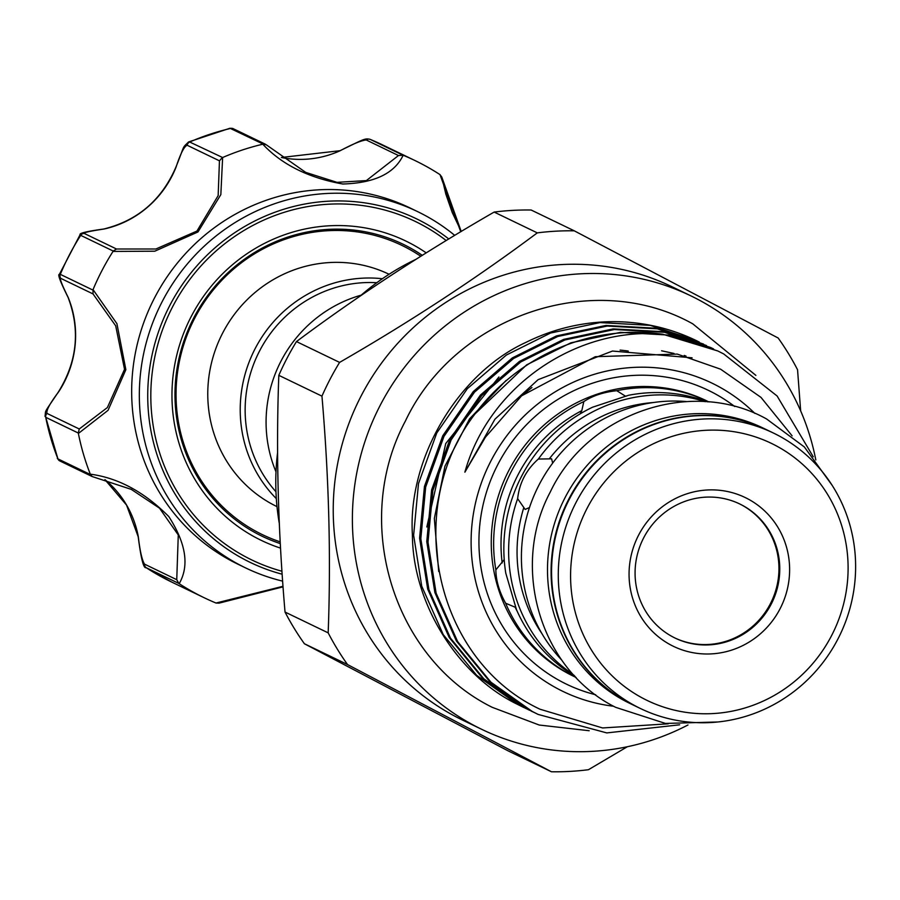 <?xml version="1.0" encoding="UTF-8"?>
<svg xmlns="http://www.w3.org/2000/svg" width="900" height="900" viewBox="0 0 900 900"><rect width="100%" height="100%" fill="white"/><g stroke="black" fill="none" stroke-linecap="round" stroke-linejoin="round"><path stroke-width="1.35" d="M361.204 295.155A128.993 124.526 115.7 0 0 281.227 360.675A128.993 124.526 115.7 0 0 275.996 471.825M376.785 282.713A124.909 120.589 115.7 0 0 259.819 350.494A124.909 120.589 115.7 0 0 275.963 491.76M382.376 278.73A128.993 124.526 115.7 0 0 255.375 348.199A128.993 124.526 115.7 0 0 276.322 498.623M389.07 274.264A128.993 124.526 115.7 0 0 346.174 262.721A128.993 124.526 115.7 0 0 222.919 332.55A128.993 124.526 115.7 0 0 276.998 506.632M420.772 256.275A160.56 155.014 115.7 0 0 348.322 230.94A160.56 155.014 115.7 0 0 179.854 359.235A160.56 155.014 115.7 0 0 280.181 541.845M422.291 255.319A162.124 156.521 115.7 0 0 402.998 244.192A162.124 156.521 115.7 0 0 348.941 229.612A162.124 156.521 115.7 0 0 181.271 349.414A162.124 156.521 115.7 0 0 262.148 536.265A162.124 156.521 115.7 0 0 280.282 543.6M261.911 536.153A162.124 156.521 115.7 0 0 280.271 543.533M280.53 548.123A166.208 160.459 -64.3 0 1 175.826 359.235A166.208 160.459 -64.3 0 1 350.314 226.035A166.208 160.459 -64.3 0 1 426.206 252.866M282.634 581.13A197.82 190.98 -64.3 0 1 245.678 567.945A197.82 190.98 -64.3 0 1 147.015 339.964A197.82 190.98 -64.3 0 1 351.596 193.792A197.82 190.98 -64.3 0 1 417.544 211.59A197.82 190.98 -64.3 0 1 454.714 235.373M417.544 211.59L409.882 207.889A197.82 190.98 115.7 0 0 343.935 190.102A197.82 190.98 115.7 0 0 139.354 336.274A197.82 190.98 115.7 0 0 238.016 564.244L245.678 567.945M305.707 172.395L266.389 144.855L305.707 172.395L336.994 182.351L366.368 180.585L398.486 155.531L403.155 155.25C394.459 173.52 374.332 183.105 342.765 184.005C308.509 177.874 281.858 164.61 262.8 144.214A242.685 234.292 115.7 0 0 222.626 157.534L220.838 194.625L197.977 231.953L154.778 251.201L113.006 251.438A242.685 234.292 115.7 0 0 93.038 289.631L116.91 323.662L125.865 369.686L108.067 410.321L78.379 433.463A242.685 234.292 115.7 0 0 90.304 474.165C118.181 477.866 144.349 491.996 168.784 516.544C186.03 543.33 189.495 565.706 179.19 583.673A242.685 234.292 115.7 0 0 204.165 597.735A242.685 234.292 115.7 0 0 216.023 603.034L283.005 586.294M216.023 603.034L219.071 603.135L283.05 586.845L219.071 603.135M628.256 351.067A171.203 165.285 115.7 0 0 620.089 350.1M538.144 714.431L531.034 710.876L489.769 681.649L456.401 640.98L434.88 592.538L426.769 541.597L431.618 489.938L449.921 439.29L480.431 395.066L519.48 361.384L563.67 339.379L613.17 328.916L663.356 331.706L710.674 347.524L664.582 332.303L614.396 329.512L564.908 339.964L520.706 361.98L481.657 395.651L451.147 439.875L432.855 490.534L427.995 542.194L436.106 593.134L457.627 641.565L490.995 682.245L532.26 711.461L538.144 714.431L606.791 732.915L679.658 724.804M813.251 456.784L777.094 395.978L723.668 353.925L717.851 350.989L662.918 334.282A202.714 195.705 115.7 0 0 475.043 413.899C402.266 508.466 434.801 660.06 539.977 709.211L602.584 727.954L668.273 723.814M523.778 707.501L516.668 703.946C457.088 674.887 412.582 602.64 412.402 534.668C407.61 458.1 458.348 373.32 525.825 342.439A202.714 195.705 115.7 0 1 696.116 340.504L650.216 325.373L600.03 322.582L550.541 333.034L506.351 355.05L467.291 388.733L436.781 432.956L418.489 483.604L413.629 535.264L421.74 586.204L443.261 634.646L476.629 675.315L517.894 704.531L526.77 708.908M706.455 345.521L657.394 328.838L607.219 326.048L557.719 336.499L513.529 358.515L474.48 392.186L443.959 436.421L425.666 487.069L420.817 538.729L428.929 589.669L450.45 638.1L483.806 678.78L525.071 707.996L529.74 710.37L523.845 707.411L482.58 678.184L449.213 637.515L427.691 589.072L419.591 538.132L424.44 486.473L442.733 435.825L473.254 391.601L512.303 357.919L556.493 335.914L605.981 325.451L656.168 328.241L703.496 344.059M530.966 710.966L533.947 712.373M699.278 342.056L696.308 340.594M713.633 348.986L710.674 347.524M754.875 413.438A171.203 165.285 115.7 0 0 716.839 385.582A171.203 165.285 115.7 0 0 491.22 460.384A171.203 165.285 115.7 0 0 558.214 689.018A171.203 165.285 115.7 0 0 613.643 706.252M792.113 435.848L760.984 397.384L720.596 369.18L677.239 354.082L595.316 356.704L521.618 395.809L485.426 437.186L464.873 472.196C489.071 384.986 577.991 326.272 662.918 334.282M504.214 559.597L495.855 569.869C495.956 580.477 499.219 591.592 505.62 603.225A152.955 147.667 115.7 0 0 571.455 675.158A152.955 147.667 115.7 0 0 575.865 677.374A152.955 147.667 115.7 0 0 576.146 677.509M505.62 603.225L515.16 607.207L516.24 608.659M626.602 396.011A146.835 141.761 115.7 0 0 625.477 396.18L616.736 390.69C603.495 392.141 592.526 395.786 583.819 401.603L581.805 410.659L580.241 413.685M709.031 401.974A152.955 147.667 115.7 0 0 708.75 401.85A152.955 147.667 115.7 0 0 616.736 390.69M707.501 401.85A152.955 147.667 115.7 0 0 628.549 395.28L592.526 407.228A152.955 147.667 115.7 0 0 505.777 573.142L516.476 609.649A152.955 147.667 115.7 0 0 575.089 676.395M515.16 607.207A146.835 141.761 115.7 0 0 517.286 611.471M552.656 463.129L551.61 458.831L538.369 459.034C526.32 469.688 519.401 482.906 517.635 498.69A152.955 147.667 115.7 0 0 568.08 670.871L574.245 675.484M517.635 498.69L525.15 509.434L529.493 507.532M633.555 705.206A152.955 147.667 -64.3 0 1 633.319 705.082A152.955 147.667 -64.3 0 1 628.909 702.866A152.955 147.667 -64.3 0 1 567.889 500.873A152.955 147.667 -64.3 0 1 766.204 429.559A152.955 147.667 -64.3 0 1 766.451 429.671M633.319 705.082L629.73 703.35A152.955 147.667 -64.3 0 1 625.309 701.134A152.955 147.667 -64.3 0 1 564.3 499.14A152.955 147.667 -64.3 0 1 762.615 427.826L766.204 429.559M773.393 433.024L766.688 429.784A152.955 147.667 115.7 0 0 568.373 501.109A152.955 147.667 115.7 0 0 629.381 703.091A152.955 147.667 115.7 0 0 633.803 705.319L640.508 708.548A152.955 147.667 115.7 0 0 838.822 637.234A152.955 147.667 115.7 0 0 777.803 435.24A152.955 147.667 115.7 0 0 773.393 433.024A152.955 147.667 115.7 0 0 575.077 504.338A152.955 147.667 115.7 0 0 636.086 706.32A152.955 147.667 115.7 0 0 640.508 708.548M643.207 698.445A142.751 137.824 115.7 0 0 831.33 636.086A142.751 137.824 115.7 0 0 775.474 445.433A142.751 137.824 115.7 0 0 587.351 507.803A142.751 137.824 115.7 0 0 643.207 698.445M671.074 645.131A82.597 79.74 -64.3 0 1 638.764 534.825A82.597 79.74 -64.3 0 1 747.607 498.746A82.597 79.74 -64.3 0 1 779.918 609.053A82.597 79.74 -64.3 0 1 671.074 645.131M741.904 505.058A74.441 71.865 115.7 0 0 739.755 503.966A74.441 71.865 115.7 0 0 643.241 538.684A74.441 71.865 115.7 0 0 672.941 636.975A74.441 71.865 115.7 0 0 675.09 638.066A74.441 71.865 115.7 0 0 771.604 603.349A74.441 71.865 115.7 0 0 741.904 505.058M739.35 503.775A74.441 71.865 -64.3 0 1 741.082 504.652A74.441 71.865 -64.3 0 1 770.884 602.741A74.441 71.865 -64.3 0 1 674.674 637.864M304.402 643.748L508.298 750.96L551.441 771.761L347.535 664.56A272.25 262.845 -64.3 0 1 328.174 632.857L285.03 612.056A272.25 262.845 115.7 0 0 304.402 643.748L347.535 664.56M481.759 729.349L462.611 720.113A240.649 232.324 -64.3 0 1 455.659 716.614A240.649 232.324 -64.3 0 1 359.662 398.824A240.649 232.324 -64.3 0 1 671.681 286.605L690.829 295.841A240.649 232.324 115.7 0 0 378.81 408.06A240.649 232.324 115.7 0 0 474.806 725.85A240.649 232.324 115.7 0 0 481.759 729.349A240.649 232.324 115.7 0 0 687.96 724.984M815.805 459.923A240.649 232.324 115.7 0 0 697.781 299.34A240.649 232.324 115.7 0 0 690.829 295.841M627.334 746.741L588.442 769.714A272.25 262.845 -64.3 0 1 551.441 771.761M574.29 230.828L531.146 210.015A272.25 262.845 115.7 0 0 494.145 212.074L537.278 232.875A272.25 262.845 -64.3 0 1 574.29 230.828L778.185 338.029A272.25 262.845 -64.3 0 1 797.546 369.731L800.663 410.906M278.82 375.334L321.952 396.146A272.25 262.845 -64.3 0 1 339.593 362.396L296.46 341.584A272.25 262.845 115.7 0 0 278.82 375.334C275.951 451.463 278.032 530.37 285.03 612.056M328.174 632.857C331.031 556.74 328.961 477.832 321.952 396.146M494.145 212.074C423.664 252.641 357.772 295.819 296.46 341.584M339.593 362.396C410.074 321.817 475.965 278.651 537.278 232.875M416.014 259.29A240.649 232.324 115.7 0 0 360.124 296.1M277.594 452.452A240.649 232.324 115.7 0 0 279.304 523.462M686.565 401.569A152.955 147.667 115.7 0 0 537.075 488.858A152.955 147.667 115.7 0 0 561.836 660.184M653.265 402.548A146.835 141.761 115.7 0 0 549.36 458.752M523.744 507.746A146.835 141.761 115.7 0 0 541.868 633.521M705.184 401.681A152.955 147.667 115.7 0 0 538.369 459.034M581.805 410.659A146.835 141.761 115.7 0 0 502.189 562.95M583.819 401.603A152.955 147.667 115.7 0 0 495.855 569.869M475.043 413.899L526.669 364.849L570.859 342.832L620.347 332.381L670.534 335.171L717.851 350.989M58.5 392.051L58.399 391.95C77.22 361.598 80.449 330.053 68.062 297.338A4.084 0.799 -22.4 0 0 68.175 297.439A99.934 96.48 -64.3 0 1 58.534 391.995C49.86 403.47 46.012 410.625 47.025 413.438A4.084 3.938 115.7 0 0 45.731 417.319L57.915 458.876A4.084 3.938 115.7 0 0 59.816 460.946L57.307 458.404M68.062 297.338C60.322 281.812 57.443 274.14 59.411 274.32L60.311 274.354A4.084 3.938 115.7 0 0 60.784 278.37C59.49 278.392 61.943 284.749 68.175 297.439M80.111 234.731C78.829 233.28 86.715 231.379 103.793 229.005A4.084 0.844 77.7 0 1 103.939 229.039C90 231.12 83.453 232.594 84.274 233.46A4.084 3.938 115.7 0 0 80.696 235.35L80.1 234.731L59.411 274.32M103.793 229.005C137.666 220.612 161.685 200.025 175.871 167.231C185.501 143.404 181.541 149.006 188.494 141.998L189.664 142.009A4.084 3.938 115.7 0 0 187.211 145.282C184.219 146.25 180.484 153.596 175.995 167.299L175.995 167.299A99.934 96.48 -64.3 0 1 103.939 229.039M266.389 144.855L263.216 144.112L229.95 128.25L233.224 128.689A4.084 3.938 115.7 0 0 230.67 128.419A242.685 234.292 115.7 0 0 189.664 142.009L222.626 157.534M339.952 150.829A4.084 0.698 65.6 0 1 340.043 150.694A4.084 0.698 65.6 0 1 340.2 150.716A99.934 96.48 -64.3 0 1 281.374 157.489L340.043 150.694C364.275 139.005 364.624 138.139 370.114 139.343L370.204 139.388A4.084 3.938 115.7 0 0 366.244 139.984C361.44 140.434 352.766 144.011 340.2 150.716M138.206 536.76A4.084 0.641 -10.3 0 0 138.33 536.873C139.961 551.025 142.031 560.104 144.506 564.131A4.084 3.938 115.7 0 0 146.261 567.731L146.081 567.63C143.629 568.879 140.996 558.596 138.206 536.76L126.529 505.046L104.918 479.61A99.934 96.48 -64.3 0 1 138.33 536.873M45.011 416.374C46.17 409.219 42.784 415.17 58.399 391.95L58.534 391.995M47.025 413.438L79.267 428.985L107.381 407.554L124.538 369.315L115.684 325.789L93.026 293.929L93.038 289.631M84.274 233.46L116.516 249.007L113.242 251.055L80.696 235.35A242.685 234.292 115.7 0 0 60.311 274.354L92.858 290.048M116.516 249.007L155.869 249.007L196.954 231.053L218.16 195.615L219.454 160.83L222.21 157.703M461.205 231.469L441.787 177.041L439.999 174.623A242.685 234.292 115.7 0 0 415.012 160.56A242.685 234.292 115.7 0 0 403.155 155.25M144.506 564.131L176.749 579.679L178.808 583.425L146.261 567.731A242.685 234.292 115.7 0 0 171.607 582.03L146.081 567.619M176.749 579.679L178.279 534.949L159.502 508.162L131.287 489.386L92.183 476.55L90.304 474.165M79.267 428.985L78.278 433.024L45.731 417.319A242.685 234.292 115.7 0 0 57.915 458.876L90.461 474.57M460.733 231.75L439.999 174.623M422.224 255.364A162.124 156.521 115.7 0 0 402.772 244.08M446.186 240.536A187.965 181.474 115.7 0 0 352.507 204.48A187.965 181.474 115.7 0 0 154.282 359.527A187.965 181.474 115.7 0 0 281.947 571.241M282.15 574.211A190.856 184.252 -64.3 0 1 151.121 359.584A190.856 184.252 -64.3 0 1 352.519 201.487A190.856 184.252 -64.3 0 1 448.762 238.972M595.71 694.778A163.148 157.511 -64.3 0 1 561.938 681.885A163.148 157.511 -64.3 0 1 498.105 463.995A163.148 157.511 -64.3 0 1 713.104 392.726A163.148 157.511 -64.3 0 1 734.726 406.53M708.75 401.85L706.365 400.691A152.955 147.667 115.7 0 0 508.05 472.016A152.955 147.667 115.7 0 0 569.059 673.999A152.955 147.667 115.7 0 0 573.48 676.226L575.865 677.374M692.089 357.817L612.495 351.045L538.099 379.665L494.921 419.197L464.873 472.196M93.026 293.929L60.784 278.37M219.454 160.83L187.211 145.282M398.486 155.531L366.244 139.984M370.114 139.343L382.455 144.855A242.685 234.292 115.7 0 0 370.204 139.388L402.75 155.081M832.072 485.224L804.352 446.963L766.586 418.973C691.999 377.168 587.722 412.661 550.294 491.985C509.771 567.675 540.686 670.32 615.712 707.355L665.415 723.431L717.885 721.98M755.865 375.379L692.831 323.887C593.775 268.369 455.186 315.551 405.405 421.031C351.529 521.696 392.591 658.136 492.255 707.332L539.212 725.029L589.196 730.732M521.606 395.798L531.934 387.529M661.59 350.786L674.021 353.464M684.259 355.444L686.07 356.13M438.705 571.534L434.34 518.512L444.938 466.211L469.53 418.905L506.115 380.419M426.825 526.995L445.748 443.531L498.926 376.965M188.494 141.998L229.95 128.25M233.224 128.689L265.601 144.304M305.809 172.44L304.785 171.945M92.925 476.798L131.22 489.353M59.816 460.946L92.171 476.55M382.455 144.855L415.012 160.56M461.25 231.435L452.216 212.479L445.815 194.051L441.799 177.041M171.607 582.03L204.165 597.735"/></g></svg>
